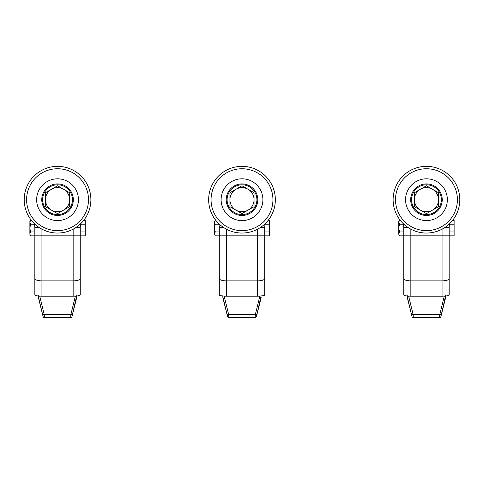 <?xml version="1.0" encoding="UTF-8"?>
<svg xmlns="http://www.w3.org/2000/svg" width="484" height="484" viewBox="0 0 484 484"><rect width="100%" height="100%" fill="white"/><g stroke="black" fill="none" stroke-linecap="round" stroke-linejoin="round"><path stroke-width="0.73" d="M90.889 199.698A33.342 33.342 0 0 1 57.542 233.04A33.342 33.342 0 0 1 24.2 199.698A33.342 33.342 0 0 1 57.542 166.351A33.342 33.342 0 0 1 90.889 199.698M30.867 220.293L29.875 221.829L29.875 221.285L31.321 220.293M76.702 295.645L71.995 316.554A1.422 1.422 0 0 1 70.616 317.649L70.948 314.255L75.365 296.117M70.616 317.649L44.474 317.649A1.422 1.422 0 0 1 43.1 316.572L38.387 296.898L43.094 316.554A1.422 0.411 166 0 0 43.1 316.572L38.387 297.612M41.939 229.162L41.939 296.184C38.599 296.147 36.336 295.851 35.157 295.3L34.842 294.786L34.842 227.534A11.35 11.35 0 0 0 34.334 224.183L34.043 223.348A11.35 11.35 0 0 1 34.842 227.534A11.35 11.35 0 0 0 34.043 223.348M81.046 223.348A11.35 11.35 0 0 0 80.247 227.534A11.35 11.35 0 0 1 80.755 224.183L81.046 223.348A11.35 11.35 0 0 0 80.247 227.534L80.247 294.786L79.933 295.3C78.753 295.851 76.49 296.147 73.151 296.184L73.151 229.162M41.939 296.184L73.151 296.184M80.247 242.266L80.247 270.399M39.724 296.117L44.135 314.255L44.474 317.595L70.616 317.595A1.422 1.391 180 0 0 71.995 316.524M38.387 296.898L38.387 295.645M76.702 296.898L71.989 316.572L76.702 297.606M72.334 314.854L70.948 314.255L44.135 314.255L42.755 314.854M29.875 221.829L29.875 222.646L30.867 224.183L34.334 224.183M30.867 224.183L29.875 227.256L29.875 228.89L30.867 231.963L34.842 231.963M30.867 231.963L29.875 233.5L29.875 234.323L30.867 235.859L34.842 235.859M29.875 234.323L30.867 235.859M29.875 228.89L29.875 233.5M29.875 222.646L29.875 227.256M80.247 235.859L85.214 235.859L85.214 220.293L83.768 220.293M85.214 224.183L80.755 224.183M85.214 231.963L80.247 231.963M51.516 210.141A12.058 12.058 0 0 1 51.516 189.25L45.484 192.735L45.484 206.662L57.542 213.626L63.573 210.141A12.058 12.058 0 0 1 51.516 210.141M69.605 199.698A12.058 12.058 0 0 1 63.573 210.141L69.605 206.662L69.605 192.735L63.573 189.25A12.058 12.058 0 0 1 69.605 199.698M63.573 189.25A12.058 12.058 0 0 0 51.516 189.25L57.542 185.771L63.573 189.25M275.342 199.698A33.342 33.342 0 0 1 242 233.04A33.342 33.342 0 0 1 208.658 199.698A33.342 33.342 0 0 1 242 166.351A33.342 33.342 0 0 1 275.342 199.698M215.326 220.293L214.333 221.829L214.333 221.285L215.779 220.293M261.154 295.645L256.447 316.554A1.422 1.422 0 0 1 255.068 317.649L255.407 314.255L259.817 296.117M255.068 317.649L228.932 317.649A1.422 1.422 0 0 1 227.553 316.572L222.846 296.898L227.553 316.554A1.422 0.411 166 0 0 227.553 316.572L222.846 297.612M226.391 229.162L226.391 296.184C223.051 296.147 220.795 295.851 219.615 295.3L219.3 294.786L219.3 227.534A11.35 11.35 0 0 0 218.792 224.183L218.496 223.348A11.35 11.35 0 0 1 219.3 227.534A11.35 11.35 0 0 0 218.496 223.348M264.7 235.859L269.667 235.859L269.667 224.183L265.208 224.183L265.504 223.348A11.35 11.35 0 0 0 264.7 227.534L264.7 294.786L264.385 295.3C263.205 295.851 260.949 296.147 257.609 296.184L257.609 229.162M226.391 296.184L257.609 296.184M264.7 242.266L264.7 270.399M224.183 296.117L228.593 314.255L228.932 317.595L255.068 317.595A1.422 1.391 180 0 0 256.447 316.524M222.846 296.898L222.846 295.645M261.154 296.898L256.447 316.572L261.154 297.606M256.786 314.854L255.407 314.255L228.593 314.255L227.214 314.854M214.333 221.829L214.333 222.646L215.326 224.183L218.792 224.183M215.326 224.183L214.333 227.256L214.333 228.89L215.326 231.963L219.3 231.963M215.326 231.963L214.333 233.5L214.333 234.323L215.326 235.859L219.3 235.859M214.333 234.323L215.326 235.859M214.333 228.89L214.333 233.5M214.333 222.646L214.333 227.256M269.667 224.183L269.667 220.293L268.221 220.293M269.667 231.963L264.7 231.963M459.8 199.698A33.342 33.342 0 0 1 426.458 233.04A33.342 33.342 0 0 1 393.111 199.698A33.342 33.342 0 0 1 426.458 166.351A33.342 33.342 0 0 1 459.8 199.698M399.778 220.293L398.786 221.829L398.786 221.285L400.232 220.293M445.613 295.645L440.906 316.554A1.422 1.422 0 0 1 439.526 317.649L439.865 314.255L444.276 296.117M439.526 317.649L413.384 317.649A1.422 1.422 0 0 1 412.011 316.572L407.298 296.898L412.005 316.554A1.422 0.411 166 0 0 412.011 316.572L407.298 297.612M410.849 229.162L410.849 296.184C407.51 296.147 405.247 295.851 404.067 295.3L403.753 294.786L403.753 227.534A11.35 11.35 0 0 0 403.245 224.183L402.954 223.348A11.35 11.35 0 0 1 403.753 227.534A11.35 11.35 0 0 0 402.954 223.348M403.753 235.17L449.158 235.17L449.158 227.534L449.158 294.786L448.843 295.3C447.664 295.851 445.401 296.147 442.061 296.184L442.061 229.162M410.849 296.184L442.061 296.184M449.158 242.266L449.158 270.399M449.158 235.859L454.125 235.859L454.125 224.183L449.666 224.183L449.957 223.348A11.35 11.35 0 0 0 449.158 227.534A11.35 11.35 0 0 1 449.957 223.348M408.635 296.117L413.052 314.255L413.384 317.595L439.526 317.595A1.422 1.391 180 0 0 440.906 316.524M407.298 296.898L407.298 295.645M445.613 296.898L440.9 316.572L445.613 297.606M441.245 314.854L439.865 314.255L413.052 314.255L411.666 314.854M398.786 221.829L398.786 222.646L399.778 224.183L403.245 224.183M399.778 224.183L398.786 227.256L398.786 228.89L399.778 231.963L403.753 231.963M399.778 231.963L398.786 233.5L398.786 234.323L399.778 235.859L403.753 235.859M398.786 234.323L399.778 235.859M398.786 228.89L398.786 233.5M398.786 222.646L398.786 227.256M454.125 224.183L454.125 220.293L452.679 220.293M454.125 231.963L449.158 231.963M235.968 210.141A12.058 12.058 0 0 1 235.968 189.25L229.942 192.735L229.942 206.662L242 213.626L248.032 210.141A12.058 12.058 0 0 1 235.968 210.141M254.058 199.698A12.058 12.058 0 0 1 248.032 210.141L254.058 206.662L254.058 192.735L248.032 189.25A12.058 12.058 0 0 1 254.058 199.698M248.032 189.25A12.058 12.058 0 0 0 235.968 189.25L242 185.771L248.032 189.25M420.427 210.141A12.058 12.058 0 0 1 420.427 189.25L414.395 192.735L414.395 206.662L426.458 213.626L432.484 210.141A12.058 12.058 0 0 1 420.427 210.141M438.516 199.698A12.058 12.058 0 0 1 432.484 210.141L438.516 206.662L438.516 192.735L432.484 189.25A12.058 12.058 0 0 1 438.516 199.698M432.484 189.25A12.058 12.058 0 0 0 420.427 189.25L426.458 185.771L432.484 189.25M78.432 199.698A20.891 20.891 0 0 1 57.542 220.589A20.891 20.891 0 0 1 36.651 199.698A20.891 20.891 0 0 1 57.542 178.808A20.891 20.891 0 0 1 78.432 199.698M88.487 199.698A30.94 30.94 0 0 1 57.542 230.638A30.94 30.94 0 0 1 26.602 199.698A30.94 30.94 0 0 1 57.542 168.753A30.94 30.94 0 0 1 88.487 199.698M72.443 199.698A14.901 14.901 0 0 1 57.542 214.593A14.901 14.901 0 0 1 42.646 199.698A14.901 14.901 0 0 1 57.542 184.797A14.901 14.901 0 0 1 72.443 199.698M41.769 199.698A15.772 15.772 0 0 1 57.542 183.92A15.772 15.772 0 0 1 73.32 199.698A15.772 15.772 0 0 1 57.542 215.471A15.772 15.772 0 0 1 41.769 199.698M34.842 235.17L80.247 235.17M34.842 278.578A7.097 2.287 180 0 0 41.939 280.865L73.151 280.865A7.097 2.287 0 0 0 80.247 278.578M75.891 227.534L80.247 227.534M39.192 227.534L34.842 227.534M43.094 316.524A1.422 1.391 180 0 0 44.474 317.595L70.616 317.619A1.422 1.391 0 0 0 71.995 316.554A1.422 0.411 -166 0 0 71.995 316.554M44.474 317.619A1.422 1.391 180 0 1 43.094 316.554M262.891 199.698A20.891 20.891 0 0 1 242 220.589A20.891 20.891 0 0 1 221.109 199.698A20.891 20.891 0 0 1 242 178.808A20.891 20.891 0 0 1 262.891 199.698M272.94 199.698A30.94 30.94 0 0 1 242 230.638A30.94 30.94 0 0 1 211.06 199.698A30.94 30.94 0 0 1 242 168.753A30.94 30.94 0 0 1 272.94 199.698M256.901 199.698A14.901 14.901 0 0 1 242 214.593A14.901 14.901 0 0 1 227.099 199.698A14.901 14.901 0 0 1 242 184.797A14.901 14.901 0 0 1 256.901 199.698M226.228 199.698A15.772 15.772 0 0 1 242 183.92A15.772 15.772 0 0 1 257.772 199.698A15.772 15.772 0 0 1 242 215.471A15.772 15.772 0 0 1 226.228 199.698M265.504 223.348A11.35 11.35 0 0 0 264.7 227.534L260.35 227.534M219.3 235.17L264.7 235.17M219.3 278.578A7.097 2.287 180 0 0 226.391 280.865L257.609 280.865A7.097 2.287 0 0 0 264.7 278.578M223.65 227.534L219.3 227.534M227.553 316.524A1.422 1.391 180 0 0 228.932 317.595L255.068 317.619A1.422 1.391 0 0 0 256.447 316.554A1.422 0.411 -166 0 0 256.447 316.554M228.932 317.619A1.422 1.391 180 0 1 227.553 316.554M447.349 199.698A20.891 20.891 0 0 1 426.458 220.589A20.891 20.891 0 0 1 405.568 199.698A20.891 20.891 0 0 1 426.458 178.808A20.891 20.891 0 0 1 447.349 199.698M457.398 199.698A30.94 30.94 0 0 1 426.458 230.638A30.94 30.94 0 0 1 395.513 199.698A30.94 30.94 0 0 1 426.458 168.753A30.94 30.94 0 0 1 457.398 199.698M441.354 199.698A14.901 14.901 0 0 1 426.458 214.593A14.901 14.901 0 0 1 411.557 199.698A14.901 14.901 0 0 1 426.458 184.797A14.901 14.901 0 0 1 441.354 199.698M410.68 199.698A15.772 15.772 0 0 1 426.458 183.92A15.772 15.772 0 0 1 442.231 199.698A15.772 15.772 0 0 1 426.458 215.471A15.772 15.772 0 0 1 410.68 199.698M403.753 278.578A7.097 2.287 180 0 0 410.849 280.865L442.061 280.865A7.097 2.287 0 0 0 449.158 278.578M444.808 227.534L449.158 227.534M408.109 227.534L403.753 227.534M412.005 316.524A1.422 1.391 180 0 0 413.384 317.595L439.526 317.619A1.422 1.391 0 0 0 440.906 316.554A1.422 0.411 -166 0 0 440.906 316.554M413.384 317.619A1.422 1.391 180 0 1 412.005 316.554"/></g></svg>
